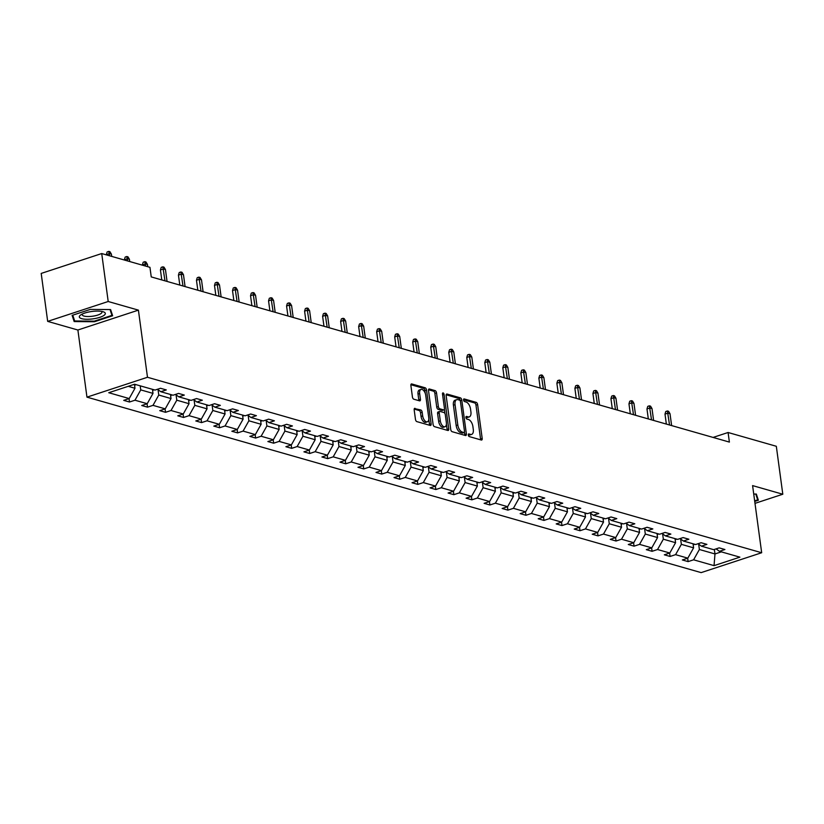 <?xml version="1.0" encoding="UTF-8"?>
<svg xmlns="http://www.w3.org/2000/svg" width="824" height="824" viewBox="0 0 824 824"><rect width="100%" height="100%" fill="white"/><g stroke="black" fill="none" stroke-linecap="round" stroke-linejoin="round"><path stroke-width="1.24" d="M468.3 435.041A1.391 0.721 71.8 0 0 469.268 436.586L481.309 440.026A1.978 1.04 71.8 0 0 481.679 440.026A1.978 1.04 71.8 0 0 482.195 438.471L477.611 404.584A1.978 1.04 71.8 0 0 476.221 402.369L464.18 398.929A1.391 0.721 71.8 0 0 463.922 398.929A1.391 0.721 71.8 0 0 463.562 400.021A1.391 0.721 71.8 0 0 464.53 401.566L466.096 402.009A6.345 3.317 71.8 0 1 470.535 409.075L470.916 411.897A6.345 3.317 71.8 0 1 469.268 416.892A6.345 3.317 71.8 0 1 468.104 416.882L466.538 416.439A1.391 0.721 71.8 0 0 466.291 416.439A1.391 0.721 71.8 0 0 465.931 417.531A1.391 0.721 71.8 0 0 466.899 419.076L468.454 419.519A6.345 3.317 71.8 0 1 472.904 426.585L473.285 429.407A6.345 3.317 71.8 0 1 471.637 434.403A6.345 3.317 71.8 0 1 470.473 434.392L468.908 433.949A1.391 0.721 71.8 0 0 468.66 433.949A1.391 0.721 71.8 0 0 468.3 435.041M415.059 408.344A1.978 1.04 71.8 0 0 414.699 408.344A1.978 1.04 71.8 0 0 414.184 409.899L415.471 419.406A1.978 1.04 71.8 0 0 416.851 421.61L430.231 425.442A1.978 1.04 71.8 0 0 430.602 425.442A1.978 1.04 71.8 0 0 431.117 423.876L426.533 389.989A1.978 1.04 71.8 0 0 425.143 387.785L411.763 383.953A1.978 1.04 71.8 0 0 411.403 383.953A1.978 1.04 71.8 0 0 410.888 385.519L412.433 397.003A1.978 1.04 71.8 0 0 413.823 399.207L419.55 400.845A1.978 1.04 71.8 0 0 419.91 400.845A1.978 1.04 71.8 0 0 420.436 399.29L419.663 393.594A5.305 2.771 71.8 0 1 421.043 389.422A5.305 2.771 71.8 0 1 425.73 395.324L428.748 417.634A5.305 2.771 71.8 0 1 427.368 421.806A5.305 2.771 71.8 0 1 422.681 415.904L422.176 412.185A1.978 1.04 71.8 0 0 420.786 409.981L414.4 408.56M138.411 310.133L108.201 301.502L101.723 253.545L41.2 273.424L47.679 321.381L77.889 330.012L86.963 397.147L147.486 377.268L138.411 310.133L77.889 330.012M754.99 503.361L782.8 494.235L752.59 485.604L761.675 552.739L147.486 377.268M782.8 494.235L776.321 446.278L728.086 432.497L713.079 437.431M101.723 253.545L149.947 267.326L151.245 276.916L729.384 442.086L728.086 432.497M450.728 429.479A1.978 1.04 71.8 0 0 452.118 431.683L465.498 435.515A1.978 1.04 71.8 0 0 465.859 435.515A1.978 1.04 71.8 0 0 466.374 433.949L461.79 400.062A1.978 1.04 71.8 0 0 460.41 397.858L447.03 394.037A1.978 1.04 71.8 0 0 446.659 394.037A1.978 1.04 71.8 0 0 446.144 395.592L450.728 429.479M447.865 430.478L434.485 426.647A1.978 1.04 71.8 0 1 433.094 424.442L428.511 390.555A1.978 1.04 71.8 0 1 429.026 389A1.978 1.04 71.8 0 1 429.397 389L435.123 390.627A1.978 1.04 71.8 0 1 436.514 392.842L438.368 406.582A1.978 1.04 71.8 0 0 439.759 408.786L443.559 409.878A1.978 1.04 71.8 0 0 443.92 409.878A1.978 1.04 71.8 0 0 444.435 408.313L442.498 394.006A1.391 0.721 71.8 0 1 442.859 392.914A1.391 0.721 71.8 0 1 444.084 394.459L448.74 428.913A1.978 1.04 71.8 0 1 448.225 430.478A1.978 1.04 71.8 0 1 447.865 430.478M108.201 301.502L47.679 321.381M134.59 384.231L155.046 390.071L160.515 388.279L166.293 389.927L160.814 391.719L173.061 395.221L178.54 393.419L184.319 395.077L178.839 396.869L191.086 400.371L196.565 398.569L202.333 400.217L196.854 402.019L209.1 405.521L214.58 403.719L220.358 405.367L214.879 407.169L227.125 410.671L232.605 408.869L238.373 410.517L232.893 412.319L245.14 415.811L250.62 414.019L256.398 415.667L250.918 417.469L263.165 420.961L268.645 419.159L274.413 420.817L268.933 422.609L281.18 426.111L286.659 424.308L292.438 425.967L286.958 427.759L299.205 431.261L304.684 429.459L310.452 431.107L304.973 432.909L317.219 436.411L322.699 434.608L328.477 436.257L322.998 438.059L335.244 441.561L340.724 439.759L346.492 441.407L341.012 443.209L353.259 446.701L358.739 444.909L364.517 446.557L359.037 448.359L371.284 451.851L376.764 450.048L382.542 451.707L377.062 453.499L389.299 457.001L394.778 455.198L400.557 456.857L395.077 458.649L407.324 462.151L412.803 460.348L418.582 461.996L413.102 463.799L425.339 467.301L430.818 465.498L436.596 467.146L431.117 468.949L443.363 472.451L448.843 470.648L454.621 472.296L449.142 474.099L461.378 477.59L466.858 475.798L472.636 477.446L467.157 479.249L479.403 482.74L484.883 480.938L490.661 482.596L485.182 484.388L497.418 487.89L502.898 486.088L508.676 487.746L503.196 489.538L515.443 493.04L520.923 491.238L526.701 492.886L521.221 494.688L533.468 498.19L538.937 496.388L544.716 498.036L539.236 499.838L551.483 503.34L556.962 501.538L562.74 503.186L557.261 504.988L569.508 508.48L574.987 506.688L580.755 508.336L575.276 510.138L587.522 513.63L593.002 511.828L598.78 513.486L593.301 515.278L605.547 518.78L611.027 516.978L616.795 518.626L611.315 520.428L623.562 523.93L629.042 522.128L634.82 523.776L629.34 525.578L641.587 529.08L647.067 527.278L652.835 528.926L647.355 530.728L659.602 534.23L665.081 532.428L670.86 534.076L665.38 535.878L677.627 539.37L683.106 537.578L688.874 539.226L683.395 541.028L695.641 544.52L701.121 542.717L706.899 544.376L701.42 546.168L713.666 549.67L719.146 547.867L724.914 549.515L719.445 551.318L739.89 557.158L714.048 565.645L693.602 559.805L688.122 561.607L682.344 559.959L687.824 558.157L675.577 554.655L670.097 556.457L664.319 554.809L669.799 553.007L657.552 549.515L652.072 551.308L646.304 549.659L651.784 547.857L639.537 544.365L634.058 546.168L628.279 544.51L633.759 542.717L621.512 539.215L616.033 541.018L610.265 539.36L615.744 537.567L603.498 534.065L598.018 535.868L592.24 534.22L597.719 532.417L585.473 528.915L579.993 530.718L574.225 529.07L579.705 527.267L567.458 523.765L561.978 525.568L556.2 523.92L561.68 522.117L549.433 518.626L543.953 520.418L538.185 518.77L543.665 516.967L531.418 513.476L525.939 515.278L520.16 513.62L525.64 511.828L513.393 508.326L507.914 510.128L502.146 508.47L507.625 506.678L495.378 503.176L489.899 504.978L484.121 503.33L489.6 501.528L477.353 498.026L471.874 499.828L466.096 498.18L471.575 496.378L459.339 492.876L453.859 494.678L448.081 493.03L453.561 491.228L441.314 487.736L435.834 489.528L430.056 487.88L435.536 486.078L423.299 482.586L417.82 484.388L412.041 482.73L417.521 480.938L405.274 477.436L399.794 479.238L394.016 477.59L399.496 475.788L387.259 472.286L381.78 474.088L376.002 472.44L381.481 470.638L369.234 467.136L363.755 468.938L357.977 467.29L363.456 465.488L351.22 461.986L345.74 463.788L339.962 462.14L345.441 460.338L333.195 456.846L327.715 458.638L321.937 456.99L327.416 455.188L315.17 451.696L309.7 453.499L303.922 451.84L309.402 450.048L297.155 446.546L291.675 448.349L285.897 446.701L291.377 444.898L279.13 441.396L273.65 443.199L267.882 441.551L273.362 439.748L261.115 436.246L255.636 438.049L249.857 436.401L255.337 434.598L243.09 431.096L237.611 432.899L231.843 431.251L237.322 429.448L225.076 425.957L219.596 427.749L213.818 426.101L219.297 424.298L207.051 420.807L201.571 422.609L195.803 420.951L201.283 419.159L189.036 415.656L183.556 417.459L177.778 415.811L183.258 414.009L171.011 410.507L165.531 412.309L159.763 410.661L165.243 408.858L152.996 405.357L147.517 407.159L141.738 405.511L147.218 403.709L134.971 400.217L129.492 402.009L123.724 400.361L129.203 398.558L108.747 392.718L134.59 384.231M86.963 397.147L701.152 572.618L761.675 552.739M152.45 389.33L152.996 393.398L140.75 389.896L140.204 385.838M140.75 389.896L134.971 400.217M152.996 393.398L147.218 403.709M157.466 389.278L160.814 391.719M170.465 394.48L171.021 398.548L158.775 395.046L158.053 389.711M158.775 395.046L152.996 405.357M171.021 398.548L165.243 408.858M175.481 394.428L178.839 396.869M188.49 399.63L189.036 403.698L176.8 400.196L176.068 394.861M176.8 400.196L171.011 410.507M189.036 403.698L183.258 414.009M193.506 399.578L196.854 402.019M206.505 404.78L207.061 408.838L194.814 405.346L194.093 400.011M194.814 405.346L189.036 415.656M207.061 408.838L201.283 419.159M211.521 404.728L214.879 407.169M224.53 409.93L225.076 413.988L212.839 410.496L212.108 405.151M212.839 410.496L207.051 420.807M225.076 413.988L219.297 424.298M229.546 409.868L232.893 412.319M242.555 415.069L243.101 419.138L230.854 415.636L230.133 410.301M230.854 415.636L225.076 425.957M243.101 419.138L237.322 429.448M247.56 415.018L250.918 417.469M260.569 420.219L261.115 424.288L248.879 420.786L248.158 415.451M248.879 420.786L243.09 431.096M261.115 424.288L255.337 434.598M265.586 420.168L268.933 422.609M278.594 425.369L279.14 429.438L266.894 425.936L266.173 420.601M266.894 425.936L261.115 436.246M279.14 429.438L273.362 439.748M283.6 425.318L286.958 427.759M296.609 430.519L297.155 434.588L284.919 431.086L284.198 425.751M284.919 431.086L279.13 441.396M297.155 434.588L291.377 444.898M301.625 430.468L304.973 432.909M314.634 435.669L315.18 439.728L302.933 436.236L302.212 430.901M302.933 436.236L297.155 446.546M315.18 439.728L309.402 450.048M319.64 435.618L322.998 438.059M332.649 440.819L333.195 444.878L320.958 441.386L320.237 436.04M320.958 441.386L315.17 451.696M333.195 444.878L327.416 455.188M337.665 440.758L341.012 443.209M350.674 445.959L351.22 450.028L338.973 446.526L338.252 441.19M338.973 446.526L333.195 456.846M351.22 450.028L345.441 460.338M355.68 445.908L359.037 448.359M368.688 451.109L369.245 455.178L356.998 451.676L356.277 446.34M356.998 451.676L351.22 461.986M369.245 455.178L363.456 465.488M373.705 451.058L377.062 453.499M386.714 456.259L387.259 460.328L375.013 456.826L374.292 451.49M375.013 456.826L369.234 467.136M387.259 460.328L381.481 470.638M391.719 456.208L395.077 458.649M404.728 461.409L405.284 465.478L393.038 461.976L392.317 456.64M393.038 461.976L387.259 472.286M405.284 465.478L399.496 475.788M409.744 461.358L413.102 463.799M422.753 466.559L423.299 470.617L411.052 467.126L410.331 461.79M411.052 467.126L405.274 477.436M423.299 470.617L417.521 480.938M427.759 466.508L431.117 468.949M440.768 471.709L441.324 475.767L429.077 472.276L428.356 466.93M429.077 472.276L423.299 482.586M441.324 475.767L435.536 486.078M445.784 471.647L449.142 474.099M458.793 476.849L459.339 480.917L447.092 477.415L446.371 472.08M447.092 477.415L441.314 487.736M459.339 480.917L453.561 491.228M463.799 476.797L467.157 479.249M476.808 481.999L477.364 486.067L465.117 482.565L464.396 477.23M465.117 482.565L459.339 492.876M477.364 486.067L471.575 496.378M481.824 481.947L485.182 484.388M494.833 487.149L495.378 491.217L483.132 487.715L482.411 482.38M483.132 487.715L477.353 498.026M495.378 491.217L489.6 501.528M499.838 487.097L503.196 489.538M512.847 492.299L513.404 496.367L501.157 492.865L500.436 487.53M501.157 492.865L495.378 503.176M513.404 496.367L507.625 506.678M517.863 492.247L521.221 494.688M530.872 497.449L531.418 501.507L519.172 498.015L518.451 492.67M519.172 498.015L513.393 508.326M531.418 501.507L525.64 511.828M535.888 497.397L539.236 499.838M548.887 502.599L549.443 506.657L537.197 503.165L536.476 497.82M537.197 503.165L531.418 513.476M549.443 506.657L543.665 516.967M553.903 502.537L557.261 504.988M566.912 507.738L567.458 511.807L555.221 508.305L554.49 502.97M555.221 508.305L549.433 518.626M567.458 511.807L561.68 522.117M571.928 507.687L575.276 510.138M584.927 512.889L585.483 516.957L573.236 513.455L572.515 508.12M573.236 513.455L567.458 523.765M585.483 516.957L579.705 527.267M589.943 512.837L593.301 515.278M602.952 518.038L603.498 522.107L591.261 518.605L590.53 513.27M591.261 518.605L585.473 528.915M603.498 522.107L597.719 532.417M607.968 517.987L611.315 520.428M620.977 523.188L621.523 527.257L609.276 523.755L608.555 518.42M609.276 523.755L603.498 534.065M621.523 527.257L615.744 537.567M625.983 523.137L629.34 525.578M638.991 528.339L639.537 532.397L627.301 528.905L626.58 523.559M627.301 528.905L621.512 539.215M639.537 532.397L633.759 542.717M644.008 528.277L647.355 530.728M657.016 533.489L657.562 537.547L645.316 534.055L644.595 528.709M645.316 534.055L639.537 544.365M657.562 537.547L651.784 547.857M662.022 533.427L665.38 535.878M675.031 538.628L675.577 542.697L663.341 539.195L662.62 533.859M663.341 539.195L657.552 549.515M675.577 542.697L669.799 553.007M680.047 538.577L683.395 541.028M693.056 543.778L693.602 547.847L681.355 544.345L680.634 539.009M681.355 544.345L675.577 554.655M693.602 547.847L687.824 558.157M698.062 543.727L701.42 546.168M714.367 549.443L714.975 553.955L699.38 549.495L698.659 544.159M699.38 549.495L693.602 559.805M714.048 565.645L714.975 553.955L721.33 551.864M128.235 386.322L134.982 388.248L134.446 384.283M716.087 548.877L719.445 551.318M134.982 388.248L129.203 398.558M687.659 558.209L688.122 561.607M669.634 553.059L670.097 556.457M651.619 547.919L652.072 551.308M633.594 542.769L634.058 546.168M615.579 537.619L616.033 541.018M597.554 532.469L598.018 535.868M579.54 527.319L579.993 530.718M561.515 522.169L561.978 525.568M543.5 517.029L543.953 520.418M525.475 511.879L525.939 515.278M507.46 506.729L507.914 510.128M489.435 501.579L489.899 504.978M471.421 496.429L471.874 499.828M453.396 491.279L453.859 494.678M435.381 486.139L435.834 489.528M417.356 480.989L417.82 484.388M399.341 475.839L399.794 479.238M381.316 470.689L381.78 474.088M363.302 465.539L363.755 468.938M345.277 460.389L345.74 463.788M327.252 455.25L327.715 458.638M309.237 450.1L309.7 453.499M291.212 444.95L291.675 448.349M273.197 439.8L273.65 443.199M255.172 434.65L255.636 438.049M237.157 429.5L237.611 432.899M219.132 424.36L219.596 427.749M201.118 419.21L201.571 422.609M183.093 414.06L183.556 417.459M165.078 408.91L165.531 412.309M147.053 403.76L147.517 407.159M129.038 398.61L129.492 402.009M754.733 501.425L758.358 500.24L756.329 494.06L753.733 494.039M94.42 321.741L112.641 315.757L110.612 309.577L90.352 309.391L72.121 315.376L74.16 321.556L94.42 321.741L94.338 321.154M468.279 434.773L468.835 434.938A6.345 3.317 71.8 0 0 469.999 434.938L471.637 434.403M469.268 416.892L467.63 417.428A6.345 3.317 71.8 0 1 466.466 417.428L465.91 417.263M480.557 439.81A1.978 1.04 71.8 0 0 480.557 439.007L475.973 405.12A1.978 1.04 71.8 0 0 474.583 402.915L463.541 399.753M460.183 400.773L460.163 400.598A1.978 1.04 71.8 0 0 458.772 398.394L446.155 394.789M464.736 435.288A1.978 1.04 71.8 0 0 464.736 434.485L464.437 432.229M463.891 432.518A1.391 0.721 71.8 0 0 464.149 432.518A1.391 0.721 71.8 0 0 464.509 431.426L460.482 401.679A1.391 0.721 71.8 0 0 459.514 400.134L457.866 399.661A6.345 3.317 71.8 0 0 456.702 399.661A6.345 3.317 71.8 0 0 455.054 404.656L457.804 424.988A6.345 3.317 71.8 0 0 462.254 432.044L463.891 432.518L462.254 433.053A1.391 0.721 71.8 0 0 462.511 433.053A1.391 0.721 71.8 0 0 462.717 432.909M456.702 399.661L455.075 400.207A6.345 3.317 71.8 0 0 453.416 405.192L455.054 404.656M462.254 433.053L460.616 432.59A6.345 3.317 71.8 0 1 456.166 425.524L453.416 405.192M428.521 389.752L433.486 391.173L435.123 390.627M442.57 410.197A1.978 1.04 71.8 0 1 442.282 410.414A1.978 1.04 71.8 0 1 441.922 410.414L438.121 409.322A1.978 1.04 71.8 0 1 436.73 407.118L434.876 393.378A1.978 1.04 71.8 0 0 433.486 391.173M444.383 409.301L444.97 413.617M446.412 424.278L447.113 429.448L448.74 428.913M440.294 420.848A5.305 2.771 71.8 0 0 444.981 426.75A5.305 2.771 71.8 0 0 446.361 422.578L445.3 414.719A1.978 1.04 71.8 0 0 443.909 412.515L440.109 411.423A1.978 1.04 71.8 0 0 439.748 411.423A1.978 1.04 71.8 0 0 439.233 412.989L440.294 420.848L438.656 421.383A5.305 2.771 71.8 0 0 443.343 427.285L444.981 426.75M438.481 411.959A1.978 1.04 71.8 0 0 438.111 411.959A1.978 1.04 71.8 0 0 437.596 413.524L439.233 412.989M438.656 421.383L437.596 413.524M447.102 430.252A1.978 1.04 71.8 0 0 447.113 429.448M427.368 421.806L425.73 422.341A5.305 2.771 71.8 0 1 421.043 416.439L420.539 412.721A1.978 1.04 71.8 0 0 419.148 410.517L414.184 409.095M421.043 389.422L419.406 389.958A5.305 2.771 71.8 0 0 418.026 394.13L419.663 393.594M418.788 400.629A1.978 1.04 71.8 0 0 418.798 399.825L418.026 394.13M425.297 393.522L424.896 390.524A1.978 1.04 71.8 0 0 423.505 388.32L410.888 384.715M429.469 425.215A1.978 1.04 71.8 0 0 429.479 424.412L428.789 419.334M73.666 317.93L74.16 321.556M693.19 544.808L693.612 544.736A5.346 4.305 -74.1 0 0 694.622 544.231M664.999 414.091L665.771 411.516L667.409 410.98L668.563 411.31L670.015 413.72L667.934 413.133L664.999 414.091L666.348 424.082M667.409 410.98L669.541 424.999M670.015 413.72L671.622 425.586M675.175 539.658L675.587 539.586A5.346 4.305 -74.1 0 0 676.597 539.081M646.974 408.951L647.757 406.366L649.394 405.83L650.548 406.16L652 408.57L649.92 407.983L646.974 408.951L648.323 418.932M649.394 405.83L651.526 419.849M652 408.57L653.607 420.436M657.15 534.508L657.573 534.446A5.346 4.305 -74.1 0 0 658.582 533.931M628.959 403.801L629.732 401.226L631.369 400.68L632.523 401.02L633.975 403.43L631.895 402.833L628.959 403.801L630.309 413.782M631.369 400.68L633.501 414.699M633.975 403.43L635.582 415.296M755.773 494.05L757.678 499.849L754.65 500.838M757.297 496.996L757.678 499.849M93.514 318.785A13.122 3.739 172.3 0 0 103.227 311.771A13.122 3.739 172.3 0 0 91.145 311.575A13.122 3.739 172.3 0 0 80.917 314.789A13.122 3.739 172.3 0 0 81.442 318.6A13.122 3.739 172.3 0 0 93.514 318.785M82.544 313.913A9.94 2.833 172.3 0 0 82.245 314.768A9.94 2.833 172.3 0 0 92.988 316.159A9.94 2.833 172.3 0 0 101.939 312.1A9.94 2.833 172.3 0 0 101.424 311.359M110.055 309.577L111.961 315.365L94.296 321.164L74.675 320.979L72.759 315.17M111.57 312.512L111.961 315.365M639.136 529.369L639.548 529.296A5.346 4.305 -74.1 0 0 640.557 528.781M610.934 398.651L611.717 396.076L613.355 395.541L614.508 395.87L615.961 398.28L613.88 397.683L610.934 398.651L612.284 408.632M613.355 395.541L615.487 409.549M615.961 398.28L617.567 410.146M621.111 524.218L621.533 524.146A5.346 4.305 -74.1 0 0 622.542 523.631M592.919 393.501L593.692 390.926L595.33 390.391L596.483 390.72L597.936 393.13L595.855 392.533L592.919 393.501L594.269 403.482M595.33 390.391L597.462 404.399M597.936 393.13L599.542 404.996M603.086 519.068L603.508 518.996A5.346 4.305 -74.1 0 0 604.517 518.492M574.894 388.351L575.677 385.776L577.305 385.241L578.469 385.57L579.921 387.98L577.84 387.383L574.894 388.351L576.244 398.342M577.305 385.241L579.447 399.249M579.921 387.98L581.517 399.846M585.071 513.918L585.493 513.846A5.346 4.305 -74.1 0 0 586.503 513.342M556.88 383.201L557.652 380.626L559.29 380.091L560.444 380.42L561.896 382.83L559.815 382.243L556.88 383.201L558.229 393.192M559.29 380.091L561.422 394.109M561.896 382.83L563.503 394.696M567.046 508.769L567.468 508.696A5.346 4.305 -74.1 0 0 568.478 508.192M538.855 378.062L539.638 375.476L541.265 374.941L542.429 375.27L543.881 377.68L541.801 377.093L538.855 378.062L540.204 388.042M541.265 374.941L543.407 388.959M543.881 377.68L545.478 389.546M549.031 503.618L549.454 503.557A5.346 4.305 -74.1 0 0 550.463 503.042M520.83 372.912L521.613 370.337L523.25 369.801L524.404 370.131L525.856 372.541L523.776 371.943L520.83 372.912L522.189 382.892M523.25 369.801L525.382 383.809M525.856 372.541L527.463 384.406M531.006 498.479L531.429 498.407A5.346 4.305 -74.1 0 0 532.438 497.892M502.815 367.762L503.598 365.187L505.225 364.651L506.389 364.981L507.842 367.391L505.761 366.793L502.815 367.762L504.164 377.742M505.225 364.651L507.368 378.659M507.842 367.391L509.438 379.256M512.991 493.329L513.404 493.257A5.346 4.305 -74.1 0 0 514.413 492.742M484.79 362.612L485.573 360.037L487.211 359.501L488.364 359.831L489.817 362.241L487.736 361.643L484.79 362.612L486.139 372.592M487.211 359.501L489.343 373.509M489.817 362.241L491.423 374.106M494.966 488.179L495.389 488.107A5.346 4.305 -74.1 0 0 496.398 487.602M466.775 357.462L467.558 354.887L469.186 354.351L470.339 354.681L471.802 357.091L469.721 356.493L466.775 357.462L468.125 367.452M469.186 354.351L471.318 368.359M471.802 357.091L473.398 368.956M476.952 483.029L477.364 482.957A5.346 4.305 -74.1 0 0 478.373 482.452M448.75 352.312L449.533 349.737L451.171 349.201L452.325 349.531L453.777 351.941L451.696 351.354L448.75 352.312L450.1 362.303M451.171 349.201L453.303 363.219M453.777 351.941L455.384 363.806M458.927 477.879L459.349 477.807A5.346 4.305 -74.1 0 0 460.358 477.302M430.736 347.172L431.508 344.597L433.146 344.051L434.299 344.381L435.762 346.791L433.682 346.204L430.736 347.172L432.085 357.153M433.146 344.051L435.278 358.069M435.762 346.791L437.359 358.656M440.912 472.729L441.324 472.667A5.346 4.305 -74.1 0 0 442.334 472.152M412.711 342.022L413.493 339.447L415.131 338.911L416.285 339.241L417.737 341.651L415.656 341.054L412.711 342.022L414.06 352.002M415.131 338.911L417.263 352.919M417.737 341.651L419.344 353.517M422.887 467.589L423.309 467.517A5.346 4.305 -74.1 0 0 424.319 467.002M394.696 336.872L395.469 334.297L397.106 333.761L398.26 334.091L399.712 336.501L397.642 335.904L394.696 336.872L396.045 346.853M397.106 333.761L399.238 347.769M399.712 336.501L401.319 348.367M404.872 462.439L405.284 462.367A5.346 4.305 -74.1 0 0 406.294 461.852M376.671 331.722L377.454 329.147L379.091 328.611L380.245 328.941L381.697 331.351L379.617 330.754L376.671 331.722L378.02 341.713M379.091 328.611L381.224 342.619M381.697 331.351L383.304 343.217M386.847 457.289L387.27 457.217A5.346 4.305 -74.1 0 0 388.279 456.712M358.656 326.572L359.429 323.997L361.067 323.461L362.22 323.791L363.672 326.201L361.602 325.604L358.656 326.572L360.006 336.563M361.067 323.461L363.199 337.469M363.672 326.201L365.279 338.067M368.833 452.139L369.245 452.067A5.346 4.305 -74.1 0 0 370.254 451.562M340.631 321.422L341.414 318.847L343.052 318.311L344.205 318.641L345.658 321.051L343.577 320.464L340.631 321.422L341.981 331.413M343.052 318.311L345.184 332.329M345.658 321.051L347.264 332.917M350.808 446.989L351.23 446.917A5.346 4.305 -74.1 0 0 352.239 446.412M322.617 316.282L323.389 313.707L325.027 313.161L326.18 313.491L327.633 315.901L325.562 315.314L322.617 316.282L323.966 326.263M325.027 313.161L327.159 327.179M327.633 315.901L329.239 327.767M332.793 441.839L333.205 441.777A5.346 4.305 -74.1 0 0 334.214 441.262M304.592 311.132L305.374 308.557L307.012 308.022L308.166 308.351L309.618 310.761L307.537 310.164L304.592 311.132L305.941 321.113M307.012 308.022L309.144 322.029M309.618 310.761L311.225 322.627M314.768 436.699L315.19 436.627A5.346 4.305 -74.1 0 0 316.2 436.112M286.577 305.982L287.349 303.407L288.987 302.872L290.141 303.201L291.593 305.611L289.512 305.014L286.577 305.982L287.926 315.963M288.987 302.872L291.119 316.88M291.593 305.611L293.2 317.477M296.753 431.549L297.165 431.477A5.346 4.305 -74.1 0 0 298.175 430.962M268.552 300.832L269.335 298.257L270.972 297.721L272.126 298.051L273.578 300.461L271.498 299.864L268.552 300.832L269.901 310.823M270.972 297.721L273.104 311.729M273.578 300.461L275.185 312.327M278.728 426.399L279.151 426.327A5.346 4.305 -74.1 0 0 280.16 425.823M250.537 295.682L251.31 293.107L252.947 292.572L254.101 292.901L255.553 295.311L253.473 294.714L250.537 295.682L251.887 305.673M252.947 292.572L255.08 306.579M255.553 295.311L257.16 307.177M260.714 421.249L261.126 421.177A5.346 4.305 -74.1 0 0 262.135 420.673M232.512 290.542L233.295 287.957L234.933 287.422L236.086 287.751L237.539 290.161L235.458 289.574L232.512 290.542L233.862 300.523M234.933 287.422L237.065 301.44M237.539 290.161L239.145 302.027M242.689 416.099L243.111 416.027A5.346 4.305 -74.1 0 0 244.12 415.523M214.498 285.392L215.27 282.817L216.908 282.272L218.061 282.601L219.514 285.011L217.433 284.424L214.498 285.392L215.847 295.373M216.908 282.272L219.04 296.29M219.514 285.011L221.12 296.877M224.664 410.949L225.086 410.888A5.346 4.305 -74.1 0 0 226.095 410.373M196.472 280.242L197.255 277.667L198.883 277.132L200.047 277.461L201.499 279.872L199.418 279.274L196.472 280.242L197.822 290.223M198.883 277.132L201.025 291.14M201.499 279.872L203.095 291.737M206.649 405.81L207.071 405.738A5.346 4.305 -74.1 0 0 208.081 405.223M178.447 275.092L179.23 272.517L180.868 271.982L182.022 272.311L183.474 274.722L181.393 274.124L178.447 275.092L179.807 285.073M180.868 271.982L183 285.99M183.474 274.722L185.081 286.587M188.624 400.66L189.046 400.588A5.346 4.305 -74.1 0 0 190.056 400.073M160.433 269.942L161.216 267.367L162.843 266.832L164.007 267.161L165.459 269.572L163.379 268.974L160.433 269.942L161.782 279.933M162.843 266.832L164.985 280.84M165.459 269.572L167.056 281.437M170.609 395.51L171.032 395.438A5.346 4.305 -74.1 0 0 172.041 394.933M142.408 264.792L143.191 262.217L144.828 261.682L145.982 262.011L147.434 264.422L145.354 263.824L142.47 265.194M144.828 261.682L145.663 266.101M147.434 264.422L147.743 266.698M152.584 390.36L153.007 390.288A5.346 4.305 -74.1 0 0 154.016 389.783M124.393 259.653L125.176 257.067L126.803 256.532L127.967 256.861L129.419 259.272L127.339 258.685L124.445 260.044M126.803 256.532L127.648 260.95M129.419 259.272L129.718 261.548M134.57 385.21L134.982 385.138A5.346 4.305 -74.1 0 0 135.991 384.633M106.368 254.503L107.151 251.928L108.789 251.382L109.942 251.711L111.395 254.122L109.314 253.535L106.43 254.894M108.789 251.382L109.623 255.811M111.395 254.122L111.704 256.398M468.835 434.938L470.473 434.392M466.466 417.428L468.104 416.882M474.583 402.915L476.221 402.369M475.973 405.12L477.611 404.584M480.557 439.007L482.195 438.471M446.371 394.253L447.03 394.037M458.772 398.394L460.41 397.858M460.163 400.598L461.79 400.062M464.736 434.485L466.374 433.949M456.166 425.524L457.804 424.988M460.616 432.59L462.254 432.044M428.738 389.206L429.397 389M434.876 393.378L436.514 392.842M436.73 407.118L438.368 406.582M438.121 409.322L439.759 408.786M441.922 410.414L443.559 409.878M442.622 394.943L444.084 394.459M419.148 410.517L420.786 409.981M420.539 412.721L422.176 412.185M421.043 416.439L422.681 415.904M418.798 399.825L420.436 399.29M411.104 384.169L411.763 383.953M423.505 388.32L425.143 387.785M424.896 390.524L426.533 389.989M429.479 424.412L431.117 423.876M462.511 433.053L464.149 432.518M442.282 410.414L443.92 409.878M438.111 411.959L439.748 411.423"/></g></svg>
